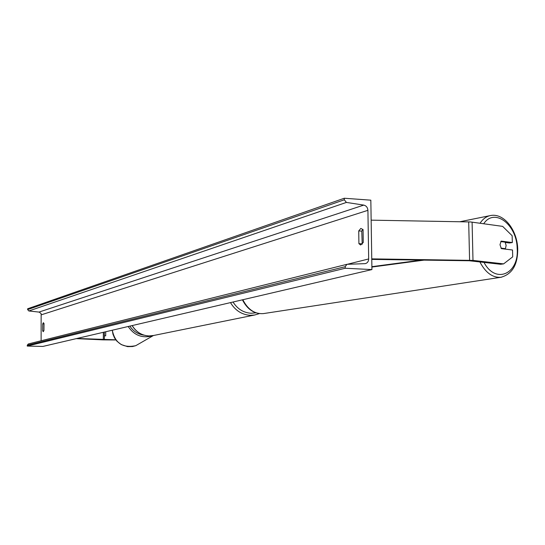 <?xml version="1.0" encoding="UTF-8"?>
<svg xmlns="http://www.w3.org/2000/svg" width="545" height="545" viewBox="0 0 545 545"><rect width="100%" height="100%" fill="white"/><g stroke="black" fill="none" stroke-linecap="round" stroke-linejoin="round"><path stroke-width="0.82" d="M115.881 339.957L103.182 339.876L76.28 338.629M115.765 339.808L76.913 338.479M472.093 222.108L472.992 260.408L503.614 263.882L512.709 256.852L512.525 250.005L501.346 248.622L499.997 244.705L501.155 241.108L512.327 242.552L512.143 235.726L502.64 226.373L470.539 221.951L371.145 220.153M472.992 260.408L371.758 258.875M503.614 263.882L500.644 264.277L469.259 260.755L371.765 259.4M505.31 242.471L509.364 242.988L512.327 242.552M363.065 229.656L360.858 228.416L358.726 230.93L358.917 243.663L360.633 244.998L363.256 242.464L363.065 229.656M43.382 322.695L44.009 323.526L43.941 330.481L43.232 331.687L42.68 330.829L42.742 323.9L43.382 322.695M371.928 269.577L345.244 268.249L345.223 266.682L346.933 264.318L365.293 263.637C367.439 263.031 368.563 261.471 368.672 258.957L367.916 210.322C367.65 207.482 366.267 205.744 363.767 205.104L346.402 202.42L344.304 199.79L344.283 198.244L370.832 200.172L371.928 269.577L42.885 346.429L27.25 346.082L27.257 345.251L28.292 343.97L346.77 264.359M362.854 229.322L361.771 231.121L362.207 244.221M41.12 340.761L41.148 313.682L39.267 312.115L28.831 310.963L27.632 309.601L27.645 308.77L344.283 198.244M345.244 268.249L27.25 346.082M42.68 330.829L43.832 330.863M42.742 323.9L44.002 323.934M358.917 243.663L361.962 243.84M358.726 230.93L361.771 231.121M503.873 248.936L505.406 248.67L506.148 245.509L505.113 242.137L500.78 241.578M505.406 248.67L500.984 248.118M105.723 331.748L105.696 335.829L104.381 335.829L104.354 332.069M421.435 260.081L371.881 266.675M424.119 260.115L371.888 267.05M104.381 335.829L104.361 339.746M103.359 332.3L103.325 339.719M468.693 221.876L469.586 260.224M132.197 325.569C136.202 332.055 141.809 335.516 149.017 335.945L153.71 335.468M233.035 302.019C237.47 309.008 243.499 312.755 251.109 313.259L255.884 312.83M132.115 325.59C136.107 332.055 141.727 335.516 148.976 335.952L152.62 335.686L254.57 315.03L250.346 315.317C241.878 314.738 235.256 310.507 230.481 302.611M128.17 326.51C134.349 335.618 142.708 338.656 153.24 335.631L135.753 345.68L132.53 346.538L127.544 346.634L121.228 344.569L116.977 341.245L114.559 337.968L112.972 334.228L112.29 330.216C114.981 343.166 122.802 348.323 135.753 345.68L140.733 342.819M129.887 326.108C133.225 331.278 137.926 334.296 144.009 335.155M368.672 258.957L347.376 264.277M367.916 210.322L41.365 314.792M345.223 266.682L27.257 345.251M344.304 199.79L27.632 309.601M346.402 202.42L28.831 310.963M363.767 205.104L38.995 312.074M483.728 223.736C494.356 207.407 516.83 224.513 517.171 248.35C519.269 273.856 495.616 284.66 484.008 262.397M479.886 261.934C485.561 272.711 492.571 277.827 500.909 277.276L501.625 277.167M264.005 313.511L263.371 313.607C254.733 314.192 247.886 309.567 242.825 299.73M242.423 299.825C247.416 309.56 254.399 314.158 263.371 313.607L500.909 277.276C512.314 274.155 517.913 264.577 517.709 248.52C517.11 230.392 504.309 213.013 490.752 215.5C486.501 216.27 482.938 218.845 480.07 223.225M254.57 315.03L259.338 313.627M489.935 215.663L459.966 221.72"/></g></svg>

